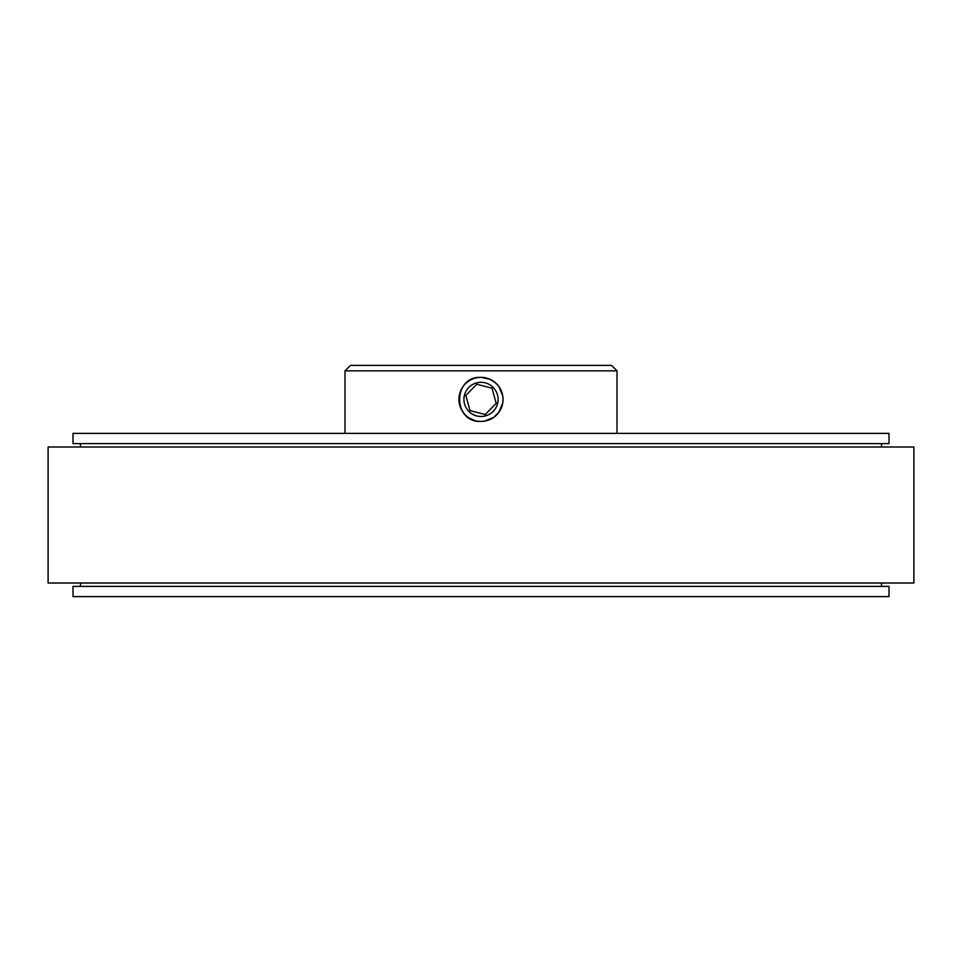 <?xml version="1.0" encoding="UTF-8"?>
<svg xmlns="http://www.w3.org/2000/svg" width="962" height="962" viewBox="0 0 962 962"><rect width="100%" height="100%" fill="white"/><g stroke="black" fill="none" stroke-linecap="round" stroke-linejoin="round"><path stroke-width="1.44" d="M493.193 411.375A17.088 17.088 0 0 1 466.257 408.032A17.088 17.088 0 0 1 476.527 382.912A17.088 17.088 0 0 1 493.193 411.375M503.042 399.398A22.042 22.042 0 0 1 469.973 418.494A22.042 22.042 0 0 1 469.973 380.303A22.042 22.042 0 0 1 503.042 399.398L502.741 403.054L499.17 411.88L493.831 417.328L484.331 421.188L481 421.44C452.561 422.799 452.561 375.998 481 377.357L490.031 379.281L495.358 382.672L498.881 386.496L502.777 395.983L503.054 399.398L502.753 402.946L498.893 412.277L496.657 414.935M496.2 403.331L485.197 414.526L469.997 410.606L465.8 395.466L476.803 384.271L492.003 388.191L496.2 403.331M461.123 408.922L463.804 413.191M469.095 417.953L474.819 420.55M48.1 583.008L913.9 583.008L913.9 446.993L48.1 446.993L48.1 583.008M881.529 443.602L881.529 446.993M881.529 583.008L881.529 586.399M72.992 443.602L889.008 443.602L889.008 433.393L72.992 433.393L72.992 443.602M889.008 586.399L72.992 586.399L72.992 596.608L889.008 596.608L889.008 586.399M611.567 365.392L350.433 365.392L344.997 370.839L617.003 370.839L611.567 365.392M344.997 433.393L344.997 370.839M80.471 443.602L80.471 446.993M80.471 583.008L80.471 586.399M617.003 433.393L617.003 370.839"/></g></svg>
